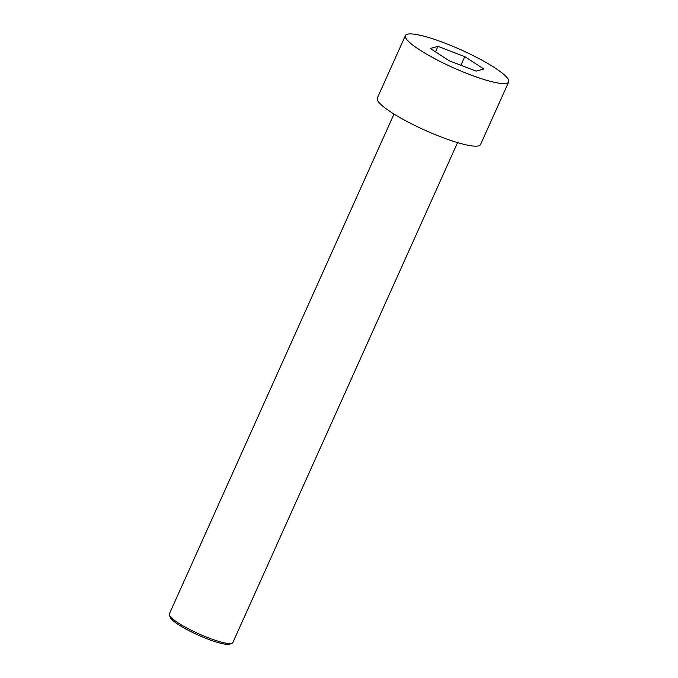 <?xml version="1.0" encoding="UTF-8"?>
<svg xmlns="http://www.w3.org/2000/svg" width="678" height="678" viewBox="0 0 678 678"><rect width="100%" height="100%" fill="white"/><g stroke="black" fill="none" stroke-linecap="round" stroke-linejoin="round"><path stroke-width="1.02" d="M469.337 74.41A56.596 9.746 24.2 0 0 508.678 81.936A56.596 9.746 24.2 0 0 461.048 49.85A56.596 9.746 24.2 0 0 405.427 35.536A56.596 9.746 24.2 0 0 469.337 74.41M430.25 48.46L437.98 46.367L464.786 56.638L483.855 69.012L476.125 71.105L449.319 60.834L430.25 48.46M405.427 35.536L377.299 98.124A56.596 9.746 24.2 0 0 441.209 136.998A56.596 9.746 24.2 0 0 480.549 144.524L508.678 81.936M460.904 65.274L464.786 56.638M435.505 51.875L437.98 46.367M457.548 142.609L232.859 642.549A34.832 6 -155.8 0 1 231.944 643.286A34.832 6 -155.8 0 1 208.654 637.922A34.832 6 -155.8 0 1 169.381 615.175A34.832 6 -155.8 0 1 169.322 613.997L394.011 114.048M231.944 643.286L229.698 644.1A33.086 5.695 -155.8 0 1 198.052 635.032A33.086 5.695 -155.8 0 1 170.263 617.395L169.381 615.175"/></g></svg>
